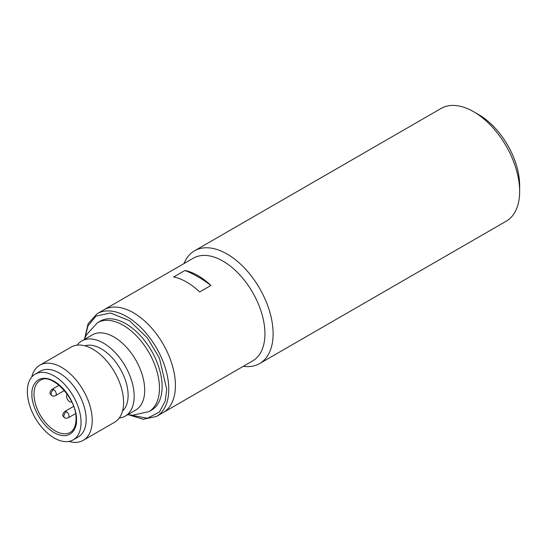 <?xml version="1.0" encoding="UTF-8"?>
<svg xmlns="http://www.w3.org/2000/svg" width="547" height="547" viewBox="0 0 547 547"><rect width="100%" height="100%" fill="white"/><g stroke="black" fill="none" stroke-linecap="round" stroke-linejoin="round"><path stroke-width="0.82" d="M119.239 418.058A43.398 25.059 -120 0 0 125.174 416.137L135.718 410.052A43.398 25.059 -120 0 0 144.702 390.182A43.398 25.059 -120 0 0 125.762 346.504A43.398 25.059 -120 0 0 92.313 334.88L81.776 340.966A43.398 25.059 -120 0 0 77.141 345.15M83.233 440.349L114.603 422.236A43.398 25.059 -120 0 0 123.595 402.373A43.398 25.059 -120 0 0 104.648 358.695A43.398 25.059 -120 0 0 71.206 347.065L39.835 365.177A43.398 25.059 60 0 1 73.277 376.808A43.398 25.059 60 0 1 92.224 420.486A43.398 25.059 60 0 1 83.233 440.349A43.398 25.059 60 0 1 68.929 441.429M31.747 377.027A43.398 25.059 60 0 1 39.835 365.177M35.213 374.107L40.328 371.16A37.975 21.928 60 0 1 69.592 381.327A37.975 21.928 60 0 1 86.173 419.549A37.975 21.928 60 0 1 78.303 436.93L73.189 439.884A37.975 21.928 60 0 1 43.924 429.71A37.975 21.928 60 0 1 27.35 391.495A37.975 21.928 60 0 1 35.213 374.107A37.975 21.928 60 0 1 64.478 384.281A37.975 21.928 60 0 1 81.059 422.503A37.975 21.928 60 0 1 73.189 439.884M122.521 411.043A37.975 21.928 -120 0 0 128.114 395.331A37.975 21.928 -120 0 0 113.106 358.846A37.975 21.928 -120 0 0 84.86 345.807M125.174 416.137A43.398 25.059 -120 0 0 134.165 396.267A43.398 25.059 -120 0 0 115.219 352.589A43.398 25.059 -120 0 0 81.776 340.966M97.469 322.716A51.356 29.654 -120 0 1 137.051 336.473A51.356 29.654 -120 0 1 159.464 388.158A51.356 29.654 -120 0 1 148.832 411.665L151.492 410.134A51.356 29.654 -120 0 0 162.124 386.62A51.356 29.654 -120 0 0 139.711 334.935A51.356 29.654 -120 0 0 100.128 321.178L97.469 322.716L86.194 335.099L84.477 339.4M71.719 401.895A4.342 2.503 60 0 1 68.396 400.671A4.342 2.503 60 0 1 66.529 396.336A4.342 2.503 60 0 1 67.384 394.38M175.423 385.444A59.315 34.242 -120 0 0 149.529 325.752A59.315 34.242 -120 0 0 103.827 309.855A59.315 34.242 60 0 1 133.482 312.795A59.315 34.242 60 0 1 172.23 365.061A59.315 34.242 60 0 1 163.136 412.595A59.315 34.242 -120 0 0 175.423 385.444M259.634 363.564L506.166 221.227A65.1 37.586 -120 0 0 519.65 191.429A65.1 37.586 -120 0 0 473.62 111.697L473.62 111.697A65.1 37.586 -120 0 0 441.067 108.47L194.534 250.806A65.1 37.586 60 0 1 227.08 254.034A65.1 37.586 60 0 1 273.117 333.766A65.1 37.586 60 0 1 259.634 363.564A65.1 37.586 60 0 1 243.326 366.299M519.65 191.429L519.65 185.522A57.866 33.408 -120 0 0 478.734 114.651L473.62 111.697L478.734 114.651M97.175 313.698L193.337 258.184A59.315 34.242 60 0 1 222.991 261.117A59.315 34.242 60 0 1 264.933 333.766A59.315 34.242 60 0 1 252.646 360.917L156.49 416.431A59.315 34.242 -120 0 0 168.777 389.279A59.315 34.242 -120 0 0 142.883 329.588A59.315 34.242 -120 0 0 97.175 313.698L88.108 323.715L84.511 339.311M184.011 263.565A65.1 37.586 60 0 1 194.534 250.806M197.932 275.585A59.315 34.242 60 0 1 210.91 285.459L199.655 291.954A59.315 34.242 -120 0 0 186.677 282.088A59.315 34.242 -120 0 0 173.7 276.967L184.948 270.471A59.315 34.242 60 0 1 197.932 275.585M210.91 285.459A115.732 66.823 -120 0 0 197.932 276.768A115.732 66.823 -120 0 0 184.948 270.471M64.669 417.805A3.617 2.085 120 0 1 63.924 416.151A3.617 2.085 -60 0 1 66.481 411.72A3.617 2.085 60 0 1 69.038 416.151A3.617 2.085 60 0 1 68.286 417.805C66.324 418.393 65.12 418.393 64.669 417.805C63.445 416.417 61.066 415.631 64.669 411.542A3.617 2.085 60 0 1 66.481 411.72M51.883 395.659A3.617 2.085 120 0 1 51.131 394.004A3.617 2.085 -60 0 1 53.688 389.573A3.617 2.085 60 0 1 56.245 394.004A3.617 2.085 60 0 1 55.5 395.659C53.538 396.24 52.334 396.24 51.883 395.659C50.659 394.271 48.28 393.484 51.883 389.396A3.617 2.085 60 0 1 53.688 389.573M31.952 394.155C31.056 401.149 37.736 422.831 54.201 432.691C70.672 441.846 77.346 427.877 76.45 419.843C77.346 412.841 70.672 391.167 54.201 381.307C37.736 372.151 31.056 386.12 31.952 394.155M70.235 432.403A30.017 17.333 60 0 1 47.104 424.363A30.017 17.333 60 0 1 33.996 394.155A30.017 17.333 60 0 1 40.218 380.411C50.871 371.81 77.277 398.565 76.026 419.255C75.862 425.887 73.927 430.27 70.235 432.403M85.072 337.711L87.93 325.909L95.978 316.091L110.508 313L129.468 320.706L147.293 337.848L159.396 358.059L166.726 389.279L165.256 400.985L159.437 411.994L147.396 418.257L129.639 414.906M73.585 406.394L64.669 411.542M59.117 385.218L51.883 389.396M75.52 413.628L68.286 417.805M64.416 390.51L55.5 395.659M148.832 411.665L132.456 415.241L127.882 414.578M156.49 416.431L143.28 419.276L127.971 414.592"/></g></svg>

